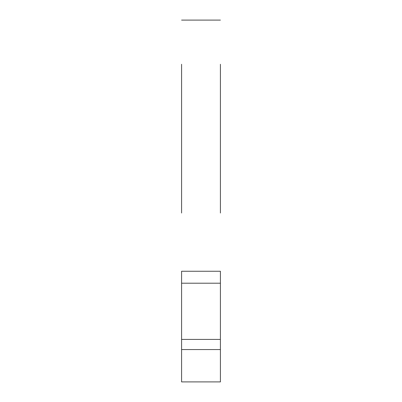 <?xml version="1.0" encoding="UTF-8"?>
<svg xmlns="http://www.w3.org/2000/svg" width="402" height="402" viewBox="0 0 402 402"><rect width="100%" height="100%" fill="white"/><g stroke="black" fill="none" stroke-linecap="round" stroke-linejoin="round"><path stroke-width="0.6" d="M220.412 64.265L220.412 213.02M181.588 64.265L181.588 213.02M220.412 283.214L181.588 283.214L181.588 271.249L220.412 271.249L220.412 338.911M181.588 283.214L181.588 339.419L220.412 339.419L220.412 381.9L181.588 381.9L181.588 373.734M220.412 349.559L181.588 349.559L181.588 326.881M181.588 349.559L181.588 381.9M181.588 338.911L181.588 330.082M220.412 20.1L181.588 20.1"/></g></svg>
